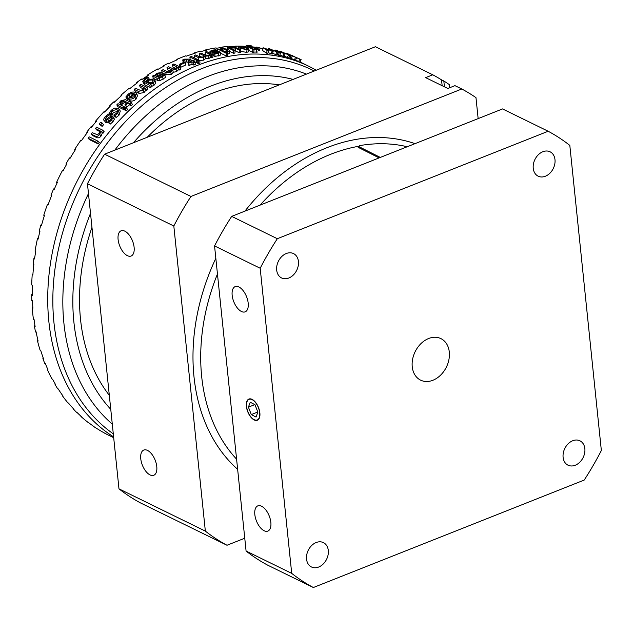 <?xml version="1.0" encoding="UTF-8"?>
<svg xmlns="http://www.w3.org/2000/svg" width="633" height="633" viewBox="0 0 633 633"><rect width="100%" height="100%" fill="white"/><g stroke="black" fill="none" stroke-linecap="round" stroke-linejoin="round"><path stroke-width="0.95" d="M256.634 47.412A209.697 158.005 116.1 0 0 253.073 46.961M245.905 46.628A209.697 158.005 116.1 0 0 244.979 46.589L244.322 46.264A209.697 158.005 116.1 0 0 235.531 46.154L236.188 46.47A209.697 158.005 116.1 0 0 227.564 46.913L226.915 46.589A209.697 158.005 116.1 0 0 222.397 47.032L223.045 47.356A209.697 158.005 116.1 0 0 216.439 48.258L215.782 47.934A1.1 0.831 -63.9 0 1 216.193 47.989L216.66 48.219M93.178 426.017A1.1 0.831 -63.9 0 0 93.423 426.325A209.697 158.005 116.1 0 0 96.991 428.683L97.64 429.008A209.697 158.005 116.1 0 0 104.698 433.17L104.041 432.845A209.697 158.005 116.1 0 0 108.678 435.243L113.695 437.696M55.118 383.82A1.1 0.831 -63.9 0 0 55.182 384.714A209.697 158.005 116.1 0 0 57.556 388.599L58.204 388.923A209.697 158.005 116.1 0 0 63.063 396.092L62.406 395.775A209.697 158.005 116.1 0 0 67.802 402.746L68.451 403.063A209.697 158.005 116.1 0 0 74.045 409.409L73.388 409.084A209.697 158.005 116.1 0 0 76.443 412.218L77.091 412.534A209.697 158.005 116.1 0 0 81.697 416.878L81.04 416.561A1.1 0.831 -63.9 0 1 80.795 416.063M34.91 325.307A1.1 0.831 -63.9 0 0 34.506 326.478A209.697 158.005 116.1 0 0 35.401 331.423L36.057 331.739A209.697 158.005 116.1 0 0 38.122 341.052L37.466 340.736A209.697 158.005 116.1 0 0 40.053 350.073L40.71 350.389A209.697 158.005 116.1 0 0 43.653 359.164L43.004 358.848A209.697 158.005 116.1 0 0 44.706 363.302L45.354 363.619A209.697 158.005 116.1 0 0 48.037 369.957L47.388 369.632A1.1 0.831 -63.9 0 1 47.451 368.62M34.744 257.552A347.659 261.951 -63.9 0 0 34.625 257.607A1.1 0.831 -63.9 0 0 33.889 258.644A209.697 158.005 116.1 0 0 33.209 264.048L33.858 264.365A209.697 158.005 116.1 0 0 32.884 274.698L32.236 274.382A209.697 158.005 116.1 0 0 31.705 284.953L32.354 285.269A209.697 158.005 116.1 0 0 32.299 295.421L31.65 295.105A209.697 158.005 116.1 0 0 31.8 300.343L32.457 300.667A209.697 158.005 116.1 0 0 32.892 308.224L32.243 307.899A1.1 0.831 -63.9 0 1 32.789 306.72M54.533 188.634A347.659 261.951 -63.9 0 0 54.359 188.642A1.1 0.831 -63.9 0 0 53.417 189.394A209.697 158.005 116.1 0 0 51.226 194.6L51.882 194.924A209.697 158.005 116.1 0 0 47.989 205.029L47.333 204.704A209.697 158.005 116.1 0 0 43.748 215.244L44.405 215.56A209.697 158.005 116.1 0 0 41.359 225.862L40.702 225.546A209.697 158.005 116.1 0 0 39.286 230.942L39.942 231.259A209.697 158.005 116.1 0 0 38.083 239.132L37.434 238.807A1.1 0.831 -63.9 0 1 38.384 237.802M91.753 126.703L91.88 126.758A347.659 261.951 -63.9 0 0 91.753 126.703A1.1 0.831 -63.9 0 0 90.717 127.075A209.697 158.005 116.1 0 0 87.291 131.466L87.947 131.783A209.697 158.005 116.1 0 0 81.602 140.439L80.953 140.122A209.697 158.005 116.1 0 0 74.749 149.348L75.398 149.665A209.697 158.005 116.1 0 0 69.725 158.875L69.076 158.559A209.697 158.005 116.1 0 0 66.259 163.456L66.908 163.773A209.697 158.005 116.1 0 0 62.983 171.013L62.335 170.688A1.1 0.831 -63.9 0 1 63.482 170.071M142.314 79.26A1.1 0.831 -63.9 0 0 141.309 79.204A209.697 158.005 116.1 0 0 137.052 82.243L137.709 82.559A209.697 158.005 116.1 0 0 129.678 88.731L129.029 88.414A209.697 158.005 116.1 0 0 120.95 95.211L121.607 95.536A209.697 158.005 116.1 0 0 113.987 102.546L113.339 102.229A209.697 158.005 116.1 0 0 109.462 106.035L110.11 106.352A209.697 158.005 116.1 0 0 104.587 112.081L103.939 111.764A1.1 0.831 -63.9 0 1 104.936 111.479L105.086 111.55M199.996 51.803L199.569 51.597A1.1 0.831 -63.9 0 0 199.078 51.558A209.697 158.005 116.1 0 0 194.513 52.879L195.162 53.204A209.697 158.005 116.1 0 0 186.418 56.131L185.77 55.815A209.697 158.005 116.1 0 0 176.789 59.375L177.446 59.692A209.697 158.005 116.1 0 0 168.805 63.656L168.156 63.34A209.697 158.005 116.1 0 0 163.686 65.603L164.335 65.919A209.697 158.005 116.1 0 0 157.886 69.448L157.229 69.132A1.1 0.831 -63.9 0 1 157.949 69.076L158.266 69.226M379.112 157.902L358.183 147.347M380.314 157.419L358.238 146.31L358.183 147.362M358.721 147.924L359.362 145.669A183.214 138.041 -63.9 0 1 407.217 146.745M259.712 413.127A11.085 5.61 68.4 0 1 253.382 419.204A11.085 5.61 68.4 0 1 246.759 402.525A11.085 5.61 68.4 0 1 253.627 400.642A11.085 5.61 68.4 0 1 259.712 413.127M257.465 420.201A11.41 5.776 68.4 0 1 253.643 419.378A11.41 5.776 68.4 0 1 253.509 419.291M246.799 402.374A11.41 5.776 68.4 0 1 246.83 402.216A11.41 5.776 68.4 0 1 249.054 398.996M250.241 402.224L254.964 404.724L257.86 412.146L256.025 417.068L251.309 414.568L248.413 407.154L250.241 402.224M254.775 404.629L248.413 407.154M257.797 411.996L251.309 414.568M252.069 399.352A11.41 5.776 68.4 0 1 259.388 410.247A11.41 5.776 68.4 0 1 257.338 420.249A11.41 5.776 68.4 0 1 247.764 411.782A11.41 5.776 68.4 0 1 248.927 399.043A11.41 5.776 68.4 0 1 252.069 399.352M601.35 450.514A256.61 193.342 -63.9 0 1 584.212 480.059L313.367 587.519A256.61 193.342 -63.9 0 1 291.71 573.363L246.087 551.034L214.555 245.936L260.187 268.257A256.61 193.342 -63.9 0 1 277.325 238.712L231.694 216.383L502.539 108.931L548.162 131.253A256.61 193.342 -63.9 0 1 569.819 145.408L601.35 450.514M118.98 488.842A256.61 193.342 -63.9 0 0 140.637 502.998L227.002 545.258A256.61 193.342 -63.9 0 1 205.345 531.103L118.98 488.842L87.457 183.744L173.822 226.005A256.61 193.342 -63.9 0 1 190.96 196.452L104.595 154.191L375.432 46.739L432.79 74.805A256.61 193.342 -63.9 0 1 441.541 79.869L443.82 80.984A256.61 193.342 -63.9 0 1 449.256 84.561L449.588 87.773M87.457 183.744A256.61 193.342 -63.9 0 1 104.595 154.191M432.79 74.805L425.653 77.637L447.816 88.478L454.953 85.645L461.797 88.992A256.61 193.342 -63.9 0 1 475.976 97.64L478.144 118.608M246.087 551.034A256.61 193.342 -63.9 0 0 267.743 565.19L313.367 587.519M214.555 245.936A256.61 193.342 -63.9 0 1 231.694 216.383M548.162 131.253L277.325 238.712M227.002 545.258L244.757 538.216M461.797 88.992L190.96 196.452M173.822 226.005L205.345 531.103M449.295 352.035A23.112 17.415 -63.9 0 1 440.6 375.147A23.112 17.415 -63.9 0 1 420.613 380.148A23.112 17.415 -63.9 0 1 415.129 351.734A23.112 17.415 -63.9 0 1 440.924 338.623A23.112 17.415 -63.9 0 1 449.295 352.035M276.684 270.093A13.57 10.223 -63.9 0 1 281.78 256.523A13.57 10.223 -63.9 0 1 293.522 253.588A13.57 10.223 -63.9 0 1 296.735 270.267A13.57 10.223 -63.9 0 1 281.59 277.958A13.57 10.223 -63.9 0 1 276.684 270.093M533.239 168.299A13.57 10.223 -63.9 0 1 538.343 154.737A13.57 10.223 -63.9 0 1 550.077 151.801A13.57 10.223 -63.9 0 1 553.297 168.481A13.57 10.223 -63.9 0 1 538.153 176.172A13.57 10.223 -63.9 0 1 533.239 168.299M563.101 457.311A13.57 10.223 -63.9 0 1 568.205 443.749A13.57 10.223 -63.9 0 1 579.939 440.813A13.57 10.223 -63.9 0 1 583.159 457.493A13.57 10.223 -63.9 0 1 568.015 465.184A13.57 10.223 -63.9 0 1 563.101 457.311M306.546 559.105A13.57 10.223 -63.9 0 1 311.65 545.535A13.57 10.223 -63.9 0 1 323.384 542.6A13.57 10.223 -63.9 0 1 326.604 559.279A13.57 10.223 -63.9 0 1 311.46 566.97A13.57 10.223 -63.9 0 1 306.546 559.105M260.187 268.257L291.71 573.363M261.571 506.226A13.57 6.868 68.4 0 1 270.275 519.195A13.57 6.868 68.4 0 1 267.838 531.087A13.57 6.868 68.4 0 1 256.452 521.006A13.57 6.868 68.4 0 1 257.829 505.862A13.57 6.868 68.4 0 1 261.571 506.226M238.91 286.978A13.57 6.868 68.4 0 1 247.614 299.939A13.57 6.868 68.4 0 1 245.177 311.84A13.57 6.868 68.4 0 1 233.791 301.759A13.57 6.868 68.4 0 1 235.175 286.614A13.57 6.868 68.4 0 1 238.91 286.978M124.843 231.164A13.57 6.868 68.4 0 1 133.547 244.132A13.57 6.868 68.4 0 1 131.11 256.025A13.57 6.868 68.4 0 1 119.724 245.944A13.57 6.868 68.4 0 1 121.109 230.8A13.57 6.868 68.4 0 1 124.843 231.164M147.505 450.411A13.57 6.868 68.4 0 1 156.201 463.38A13.57 6.868 68.4 0 1 153.772 475.272A13.57 6.868 68.4 0 1 142.385 465.2A13.57 6.868 68.4 0 1 143.762 450.055A13.57 6.868 68.4 0 1 147.505 450.411M444.421 86.824L443.82 80.984M442.143 85.7L441.541 79.869M293.079 79.41A193.144 145.527 116.1 0 0 133.444 142.749M90.511 213.329A193.144 145.527 116.1 0 0 110.767 409.322M194.513 52.879A1.654 1.25 116.1 0 0 193.524 53.71M227.848 46.889L227.437 46.684A1.654 1.25 116.1 0 0 226.915 46.589M137.052 82.243A1.654 1.25 116.1 0 0 136.237 83.651M169.335 63.403L169.138 63.3A1.654 1.25 116.1 0 0 168.156 63.34M87.291 131.466A1.654 1.25 116.1 0 0 86.911 133.144M114.708 101.858A1.654 1.25 116.1 0 0 113.339 102.229M51.226 194.6A1.654 1.25 116.1 0 0 51.344 196.23M70.437 157.672A1.654 1.25 116.1 0 0 69.076 158.559M33.209 264.048A1.654 1.25 116.1 0 0 33.747 265.369M41.81 224.217A1.654 1.25 116.1 0 0 40.702 225.546M35.401 331.423A1.654 1.25 116.1 0 0 35.978 332.246L36.168 332.333M32.275 293.601A1.654 1.25 116.1 0 0 31.65 295.105M57.556 388.599A1.654 1.25 116.1 0 0 57.959 388.971L58.363 389.168M43.068 357.542A1.654 1.25 116.1 0 0 43.004 358.848M73.072 408.364A1.654 1.25 116.1 0 0 73.388 409.084M204.957 50.537A1.1 0.831 -63.9 0 1 205.725 49.888L206.374 50.205A209.697 158.005 116.1 0 0 199.727 51.882L199.078 51.558M215.782 47.934A209.697 158.005 116.1 0 0 205.725 49.888M221.653 47.515A1.1 0.831 -63.9 0 1 222.397 47.032M146.967 76.142A1.1 0.831 -63.9 0 1 147.576 75.003L148.225 75.319A209.697 158.005 116.1 0 0 141.958 79.521L141.309 79.204M157.229 69.132A209.697 158.005 116.1 0 0 147.576 75.003M163.005 66.623A1.1 0.831 -63.9 0 1 163.686 65.603M95.623 122.201A1.1 0.831 -63.9 0 1 95.852 120.84L96.501 121.156A209.697 158.005 116.1 0 0 91.374 127.391L90.717 127.075M103.939 111.764A209.697 158.005 116.1 0 0 95.852 120.84M109.105 107.373A347.659 261.951 -63.9 0 1 109.082 107.254A1.1 0.831 -63.9 0 1 109.462 106.035M56.994 183.174A1.1 0.831 -63.9 0 1 56.788 181.885L57.445 182.201A209.697 158.005 116.1 0 0 54.066 189.71L53.417 189.394M62.335 170.688A209.697 158.005 116.1 0 0 56.788 181.885M66.33 164.809A347.659 261.951 -63.9 0 1 66.228 164.667A1.1 0.831 -63.9 0 1 66.259 163.456M35.638 251.807L35.495 251.736A1.1 0.831 -63.9 0 1 35.108 250.771L35.757 251.087A209.697 158.005 116.1 0 0 34.546 258.968L33.889 258.644M37.434 238.807A209.697 158.005 116.1 0 0 35.108 250.771M39.618 231.994L39.737 232.058A347.659 261.951 -63.9 0 1 39.618 231.994A1.1 0.831 -63.9 0 1 39.286 230.942M34.119 319.95L33.802 319.792A1.1 0.831 -63.9 0 1 33.407 319.182L34.063 319.499A209.697 158.005 116.1 0 0 35.155 326.802L34.506 326.478M32.243 307.899A209.697 158.005 116.1 0 0 33.407 319.182M32.449 301.118A1.1 0.831 -63.9 0 1 31.8 300.343M52.666 379.396L52.207 379.175A1.1 0.831 -63.9 0 1 51.906 378.874L52.563 379.191A209.697 158.005 116.1 0 0 55.831 385.03L55.182 384.714M47.388 369.632A209.697 158.005 116.1 0 0 51.906 378.874M45.465 363.888L45.046 363.682A1.1 0.831 -63.9 0 1 44.706 363.302M88.596 422.757A1.1 0.831 -63.9 0 1 88.375 422.646L89.024 422.971A209.697 158.005 116.1 0 0 94.072 426.642L93.423 426.325M81.04 416.561A209.697 158.005 116.1 0 0 88.375 422.646M262.845 48.646A209.697 158.005 116.1 0 0 260.028 48.155M176.789 59.375A331.106 249.473 116.1 0 0 176.734 60M120.95 95.211A331.106 249.473 116.1 0 0 121.117 95.971M81.633 140.399A331.106 249.473 116.1 0 0 80.953 140.122M74.749 149.348A331.106 249.473 116.1 0 0 75.185 149.997M48.116 204.657A331.106 249.473 116.1 0 0 47.333 204.704M43.748 215.244A331.106 249.473 116.1 0 0 44.381 215.624M32.932 274.049A331.106 249.473 116.1 0 0 32.236 274.382M37.933 340.301A331.106 249.473 116.1 0 0 37.466 340.736M153.051 82.148L148.89 82.504L148.217 83.05M158.005 76.221L157.237 76.759L155.504 75.905L157.206 74.021L160.386 73.863M97.743 141.04L99.278 142.512A209.697 158.005 116.1 0 0 98.242 143.928L89.593 139.695L88.05 138.247L89.095 136.807L97.743 141.04L96.699 142.472L88.05 138.247M102.76 130.192L104.192 131.791A209.697 158.005 116.1 0 0 103.1 133.144L102.411 132.811L101.13 135.96C99.729 137.741 98.25 138.271 96.691 137.535L92.655 135.565L91.152 134.061L92.22 132.645L97.395 134.75L98.97 133.531L100.085 130.802L95.441 128.531L96.548 127.154L102.76 130.192L101.652 131.569L100.963 131.237L99.658 134.418C98.234 136.222 96.738 136.76 95.187 136.032L91.152 134.061M99.903 131.585L96.889 130.105L95.441 128.531M102.166 123.055L103.543 124.717A209.697 158.005 116.1 0 0 102.127 126.402L99.144 123.997L100.584 122.288L102.166 123.055L100.726 124.764L99.144 123.997M107.903 122.232L105.774 122.47L104.413 120.784C103.266 120.104 103.583 118.688 105.379 116.551L108.401 114.059L109.58 114.636L106.162 117.089L105.458 119.368L106.249 119.384L109.113 117.121L112.468 116.1L114.185 118.213M113.758 117.865L114.367 119.289L112.872 121.837L110.134 124.171L107.673 121.94L110.751 119.59L111.4 117.469L110.561 117.485L105.933 120.816L104.413 120.784L105.774 122.47M117.841 111.337L113.418 112.492L111.946 115.222A209.697 158.005 116.1 0 0 111.891 115.285L110.735 114.723L109.469 112.943L111.21 110.292L114.541 108.077L117.975 108.275L119.099 109.192L117.706 113.465L114.921 115.61L113.758 115.04L116.844 112.967L117.659 110.292L116.717 109.541L112.176 110.68L110.617 113.505L109.469 112.943M119.099 109.192L120.302 111.06L118.949 115.277L116.195 117.39L115.032 116.82L113.758 115.04M126.434 107.681L127.589 109.58A209.697 158.005 116.1 0 0 126.204 110.917L125.128 110.387L123.957 108.504L125.35 107.151L126.434 107.681L125.033 109.034L123.957 108.504M124.535 109.438A209.697 158.005 116.1 0 0 124.163 109.802L117.952 106.763L116.781 104.88L118.015 103.677L124.226 106.716L122.992 107.919L116.781 104.88M126.442 103.353L124.218 102.562L121.726 104.572A209.697 158.005 116.1 0 0 121.663 104.635L120.721 104.176L119.59 102.253L120.911 100.758L125.397 99.658L128.697 101.28L129.551 100.512L130.43 100.94L129.583 101.707L131.363 102.578L130.097 103.733L128.317 102.862L125.745 105.268L124.867 104.841L127.439 102.435L123.111 100.615L120.531 102.712L119.59 102.253M131.363 102.578L132.447 104.548A209.697 158.005 116.1 0 0 131.205 105.687L129.417 104.817A209.697 158.005 116.1 0 0 126.885 107.183L124.867 104.841M144.514 81.127L145.622 81.784L147.465 79.6L153.684 78.967L154.982 80.866L153.336 82.97L150.733 84.284L151.714 86.666A209.697 158.005 116.1 0 0 150.472 87.56L144.973 84.869L143.62 83.659L142.797 81.491L144.862 78.516L147.592 76.965L148.66 77.487L145.693 79.054L144.348 80.874M155.726 83.097L154.927 80.162L155.726 83.097L154.12 85.178L151.54 86.476M229.447 53.212L229.652 50.743L227.864 51.574L225.142 51.764L227.833 53.077L227.674 55.688A209.697 158.005 116.1 0 0 226.242 55.957L220.411 53.101M229.431 53.362L227.674 54.193M233.886 49.833L234.17 47.657L230.523 48.187L235.167 50.458L234.883 53.085A209.697 158.005 116.1 0 0 233.458 53.251L229.605 51.368M227.374 48.963L227.516 47.586L229.644 47.752L231.623 47.04L236.805 47.95L240.841 49.928L240.485 52.563A209.697 158.005 116.1 0 0 239.068 52.674L235.136 50.759M254.276 49.588L252.955 49.564L246.071 45.805L251.111 45.742L252.179 46.264L247.701 46.106L248.991 46.961L250.921 46.684L257.227 48.369L258.493 49.461L254.102 49.461L253.738 52.223A209.697 158.005 116.1 0 0 252.44 52.199L248.809 50.426M257.924 52.009L253.564 52.096M256.484 48.029L256.729 47.032L260.076 47.973L259.403 50.6A209.697 158.005 116.1 0 0 258.272 50.49M268.558 50.687L267.838 53.314A209.697 158.005 116.1 0 0 266.485 53.14L262.363 50.371L263.091 47.752L271.217 50.6L268.487 48.614L269.729 48.844L278.037 52.31L270.362 49.382L273.171 51.384L265.164 48.527L268.558 50.687L267.189 50.513L263.091 47.752M278.037 52.31L277.199 54.913A209.697 158.005 116.1 0 0 275.822 54.628L272.601 53.275M273.171 51.384L272.388 54.003A209.697 158.005 116.1 0 0 271.28 53.821L268.052 52.555M279.897 54.96L283.062 56.297A209.697 158.005 116.1 0 1 284.138 56.582L285.072 54.003L277.167 50.846L280.601 52.871L279.731 55.475A209.697 158.005 116.1 0 0 278.409 55.174L277.325 54.509M280.15 51.906L280.348 51.376L281.543 51.724L289.787 55.388L288.79 57.951A209.697 158.005 116.1 0 0 287.461 57.54L284.304 56.131M291.346 58.481L294.456 59.89A209.697 158.005 116.1 0 1 295.492 60.285L296.576 57.745L288.775 54.296L292.264 56.195L291.235 58.75A209.697 158.005 116.1 0 0 289.961 58.323L288.885 57.714M291.678 55.506L301.102 59.581L299.963 62.089A209.697 158.005 116.1 0 0 298.681 61.551L295.571 60.088M249.03 49.16L247.06 49.698L239.883 48.266L238.53 47.095L240.5 46.486L247.669 48.029L249.03 49.16L248.555 51.811L246.625 52.341L240.643 51.392M220.237 55.19L220.442 52.333L220.237 55.19L214.951 56.472L213.843 55.926L213.867 53.346L217.546 52.982L218.551 52.135L212.174 52.365L209.974 51.368L212.229 50.157L215.837 49.746L217.016 50.316L212.989 50.608L211.889 51.542L219.896 51.756L220.331 52.586L214.983 53.892L213.867 53.346M214.263 54.857L212.142 54.944M198.525 60.048L197.567 59.581M201.943 57.239L199.783 56.187L199.688 53.639L201.136 53.196L206.311 55.514L208.249 55.324L209.879 54.288L205.234 52.017L206.682 51.621L212.894 54.66L210.757 54.715L208.835 55.926L205.432 56.155L203.288 57.658L198.184 57.437L194.149 55.467L195.597 54.968L200.764 57.279L202.71 57.033L204.364 55.878L199.688 53.639M207.213 55.538L205.258 54.58L205.234 52.017M212.894 54.66L212.902 57.239A209.697 158.005 116.1 0 0 211.469 57.619L210.781 57.287L208.89 58.489L205.519 58.703L203.422 60.19L199.561 60.404M197.211 62.224A209.697 158.005 116.1 0 0 196.341 62.548L194.291 61.551M192.511 60.673L190.129 59.51L189.908 57.01L191.356 56.472L197.567 59.51L196.119 60.048L189.908 57.01M199.783 60.515L199.981 63.023A209.697 158.005 116.1 0 0 198.374 63.624L197.29 63.094L197.069 60.594L198.699 59.985L199.783 60.515L198.153 61.124L197.069 60.594M183.269 62.548L182.7 59.961L184.25 59.146L189.061 59.114L192.369 60.728L193.334 60.349L194.212 60.784L193.247 61.164L195.035 62.034L193.595 62.612L191.807 61.741L188.863 62.976L187.977 62.54L190.929 61.314L186.577 59.399L183.641 60.42L182.7 59.961M195.035 62.034L195.288 64.526A209.697 158.005 116.1 0 0 193.872 65.096L192.084 64.226A209.697 158.005 116.1 0 0 189.18 65.444L188.294 65.009L187.977 62.54M188.096 59.929L188.373 62.374L186.854 61.876L184.796 62.358M185.279 62.596L185.619 65.057A209.697 158.005 116.1 0 0 180.943 67.185L179.938 66.694L179.543 64.257L184.274 62.105L185.279 62.596L180.547 64.756L179.543 64.257M180.081 67.003L180.508 69.416A209.697 158.005 116.1 0 0 179.107 70.113L178.419 69.772L176.591 71.569L173.284 72.297L171.266 74.441L166.281 74.797L162.254 72.819L161.66 70.492L163.061 69.685L168.22 71.94L170.119 71.387L171.701 69.709L167.033 67.486L168.449 66.726L173.616 68.997L175.515 68.491L177.09 66.94L172.453 64.669L173.869 63.965L180.081 67.003L178.656 67.707L177.968 67.367L176.109 69.187L172.769 69.923L170.712 72.099L165.696 72.463L161.66 70.492M170.372 71.236L167.555 69.852L167.033 67.486M175.65 68.419L172.896 67.074L172.453 64.669M164.92 75.121L165.545 77.432L160.117 80.589L157.53 80.375L153.313 78.31L152.608 76.047L153.985 75.161L154.634 75.485L156.739 73.238L161.368 72.597L162.095 73.286L161.66 74.417L158.084 77.171L159.833 77.313L163.86 74.607L164.92 75.121L159.429 78.318L156.826 78.112L152.608 76.047M162.095 73.286L162.728 75.628M147.014 87.314L147.877 89.467A209.697 158.005 116.1 0 0 146.555 90.456L145.867 90.123L144.126 92.553L139.22 93.431L135.185 91.453L134.236 89.372L135.549 88.319L140.771 90.503L142.599 89.657L144.11 87.552L139.466 85.281L140.803 84.276L147.014 87.314L145.677 88.319L144.989 87.987L143.216 90.44L138.271 91.342L134.236 89.372M143.359 88.897L140.344 87.417L139.466 85.281M136.578 93.581L137.559 95.654L135.937 99.262C133.824 101.043 131.83 101.502 129.947 100.647L128.317 98.384L133.951 93.534L131.45 93.375L128.99 94.752L126.988 97.529L125.848 96.968L128.064 94.325C130.73 92.117 133.159 91.5 135.343 92.473L136.578 93.581L134.916 97.237C132.78 99.041 130.77 99.516 128.887 98.661L128.317 98.384M130.928 96.097L129.172 97.632M128.467 98.661L128.111 99.46A209.697 158.005 116.1 0 0 128.048 99.516L126.909 98.962L125.848 96.968M132.234 94.982L131.45 93.375M128.111 99.46L127.051 97.466M128.048 99.516L126.988 97.529M135.288 95.045L134.75 93.921L134.117 96.754L130.358 97.672A212.459 160.078 -63.9 0 1 134.75 93.921L135.193 94.404M146.555 90.456L145.677 88.319M145.867 90.123L144.989 87.987M160.244 74.377L159.999 73.491L159.825 74.868L157.237 76.759M179.107 70.113L178.656 67.707M178.419 69.772L177.968 67.367M173.284 72.297L172.769 69.923M180.943 67.185L180.547 64.756M194.299 61.678L194.212 60.784M193.872 65.096L193.595 62.612M192.084 64.226L191.807 61.741M189.18 65.444L188.863 62.976M186.854 61.876L186.577 59.399M183.958 62.248L183.72 60.388M183.879 62.279L183.641 60.42M198.374 63.624L198.153 61.124M197.638 60.38L197.567 59.51M196.341 62.548L196.119 60.048M194.315 57.92L194.149 55.467M211.469 57.619L211.446 55.055M210.781 57.287L210.757 54.715M205.519 58.703L205.432 56.155M216.969 51.313L217.016 50.316M216.897 51.32L216.937 50.331M214.951 56.472L214.983 53.892M217.617 52.966L217.649 51.922M212.15 54.296L212.174 52.365M241.355 48.187L240.224 47.285L241.402 46.929L246.205 48.037L247.368 48.931L246.166 49.255L241.355 48.187M286.527 53.932L286.749 53.394L287.928 53.813L294.654 56.859L291.789 55.261M289.961 58.323L290.974 55.767L286.749 53.394M301.102 59.581L296.576 57.745M298.681 61.551L299.805 59.035M294.456 59.89L295.524 57.35M292.264 56.195L290.974 55.767M274.793 50.949L275.118 50.007L276.336 50.308L283.141 53.164L280.348 51.376M278.409 55.174L279.264 52.571L275.118 50.007M289.787 55.388L282.199 52.191L285.072 54.003M287.461 57.54L288.434 54.968M283.062 56.297L283.988 53.71M280.601 52.871L279.264 52.571M266.485 53.14L267.189 50.513M268.242 49.437L268.487 48.614M275.822 54.628L276.645 52.025M271.28 53.821L272.048 51.194M260.076 47.973L256.729 47.032M258.058 48.828L258.311 47.799M252.061 46.787L252.179 46.264M251.989 46.779L252.108 46.256M252.44 52.199L252.955 49.564M249.853 47.38L251.562 47.143L256.832 49.065L253.247 49.042L249.853 47.38M240.841 49.928L239.409 50.039L234.17 47.657M239.068 52.674L239.409 50.039M235.167 50.458L233.727 50.624L227.516 47.586M233.458 53.251L233.727 50.624M217.617 51.297L217.736 49.113L219.833 49.168L221.764 48.29L228.339 49.374L229.668 50.656L229.447 53.291M227.833 53.077L226.385 53.346L217.736 49.113M226.242 55.957L226.385 53.346M220.711 49.596L222.412 48.836L226.859 49.596L227.927 50.529L224.28 51.336L220.711 49.596M150.907 84.474L149.649 85.384L142.797 81.491M149.079 78.761L148.66 77.487M149.008 78.793L148.589 77.535M150.472 87.56L149.649 85.384M146.492 82.211L148.114 80.288L152.3 79.924L153.297 80.834L152.157 82.686L149.879 83.865L146.492 82.211M131.308 102.554L130.43 100.94M131.205 105.687L130.097 103.733M129.417 104.817L128.317 102.862M126.885 107.183L125.745 105.268M124.218 102.562L123.111 100.615M121.726 104.572L120.594 102.657M121.663 104.635L120.531 102.712M124.812 107.673L124.226 106.716M124.163 109.802L122.992 107.919M126.204 110.917L125.033 109.034M116.195 117.39L114.921 115.61M111.946 115.222L110.68 113.434M111.891 115.285L110.617 113.505M110.672 116.14L109.58 114.636M110.593 116.171L109.517 114.7M114.367 119.289L113.07 117.532L111.55 120.112L108.781 122.478L107.673 121.94M112.468 116.1L113.07 117.532M110.134 124.171L108.781 122.478M111.44 118.656L110.561 117.485M107.286 122.517L105.933 120.816M102.127 126.402L100.726 124.764M103.1 133.144L101.652 131.569M102.411 132.811L100.963 131.237M98.242 143.928L96.699 142.472M91.959 227.35A184.868 139.292 116.1 0 0 80.526 319.309A184.868 139.292 116.1 0 0 109.319 395.301M279.295 84.877A184.868 139.292 116.1 0 0 147.228 137.282M415.011 143.651A187.629 141.373 116.1 0 0 244.916 211.145M215.837 258.296A187.629 141.373 116.1 0 0 237.644 469.33M236.592 459.17A182.106 137.211 -63.9 0 1 201.69 376.635A182.106 137.211 -63.9 0 1 217.459 274.002M260.1 205.116A182.106 137.211 -63.9 0 1 358.238 146.358M306.427 74.116A201.935 152.149 116.1 0 0 114.81 150.14M88.47 193.595A201.935 152.149 116.1 0 0 112.294 424.126M113.299 433.834A207.846 156.604 -63.9 0 1 59.803 243.357A207.846 156.604 -63.9 0 1 201.175 68.855A207.846 156.604 -63.9 0 1 314.253 71.015M300.026 61.955L309.118 66.41A209.697 158.005 116.1 0 0 197.385 65.413A209.697 158.005 116.1 0 0 53.884 245.185A209.697 158.005 116.1 0 0 113.616 436.897M130.018 96.778L128.99 94.752M135.937 99.262L134.916 97.237M129.947 100.647L128.887 98.661M144.126 92.553L143.216 90.44M139.22 93.431L138.271 91.342M162.119 76.095L161.66 74.417M163.187 79.188L162.523 76.902M160.117 80.589L159.429 78.318M157.53 80.375L156.826 78.112M157.862 76.308L157.206 74.021M171.234 70.437L171.013 69.432M176.591 71.569L176.109 69.187M171.266 74.441L170.712 72.099M166.281 74.797L165.696 72.463M185.089 62.224L184.796 59.747M203.707 56.535L203.668 55.585M208.89 58.489L208.835 55.926M203.422 60.19L203.288 57.658M198.351 59.969L198.184 57.437M210.528 53.504L210.544 51.969M212.957 51.748L212.989 50.608M218.258 56.028L218.322 53.433M216.257 53.196L216.288 52.001M214.286 53.322L214.31 52.27M246.625 52.341L247.06 49.698M241.205 48.116L241.402 46.929M245.992 49.263L246.205 48.037M247.266 47.839L247.456 46.866M248.927 46.929L249.141 45.94M256.223 52.389L256.784 49.746M251.356 48.116L251.562 47.143M255.582 49.279L255.803 48.29M235.523 50.941L235.864 48.306M232.05 48.931L232.208 47.562M227.753 53.045L227.864 51.574M222.302 50.371L222.412 48.836M226.733 51.138L226.859 49.596M144.973 84.869L144.15 82.694M146.255 80.652L145.693 79.054M154.12 85.178L153.336 82.97M148.89 82.504L148.114 80.288M152.98 81.958L152.3 79.924M125.706 102.997L124.606 101.051M122.62 103.44L121.504 101.509M118.949 115.277L117.706 113.465M117.849 111.266L116.717 109.541M113.418 112.492L112.176 110.68M112.318 114.106L111.06 112.31M107.341 118.632L106.162 117.089M112.872 121.837L111.55 120.112M110.561 119.795L109.398 118.26M108.916 121.172L107.752 119.684M101.13 135.96L99.658 134.418M96.691 137.535L95.187 136.032M309.118 66.41L316.278 70.208M97.688 429.032L97.078 428.739M76.609 412.336L77.171 412.613M88.478 422.717L89.071 423.01M209.974 51.368L209.95 53.947M238.53 47.095L238.285 48.678M246.071 45.805L245.778 47.277"/></g></svg>
